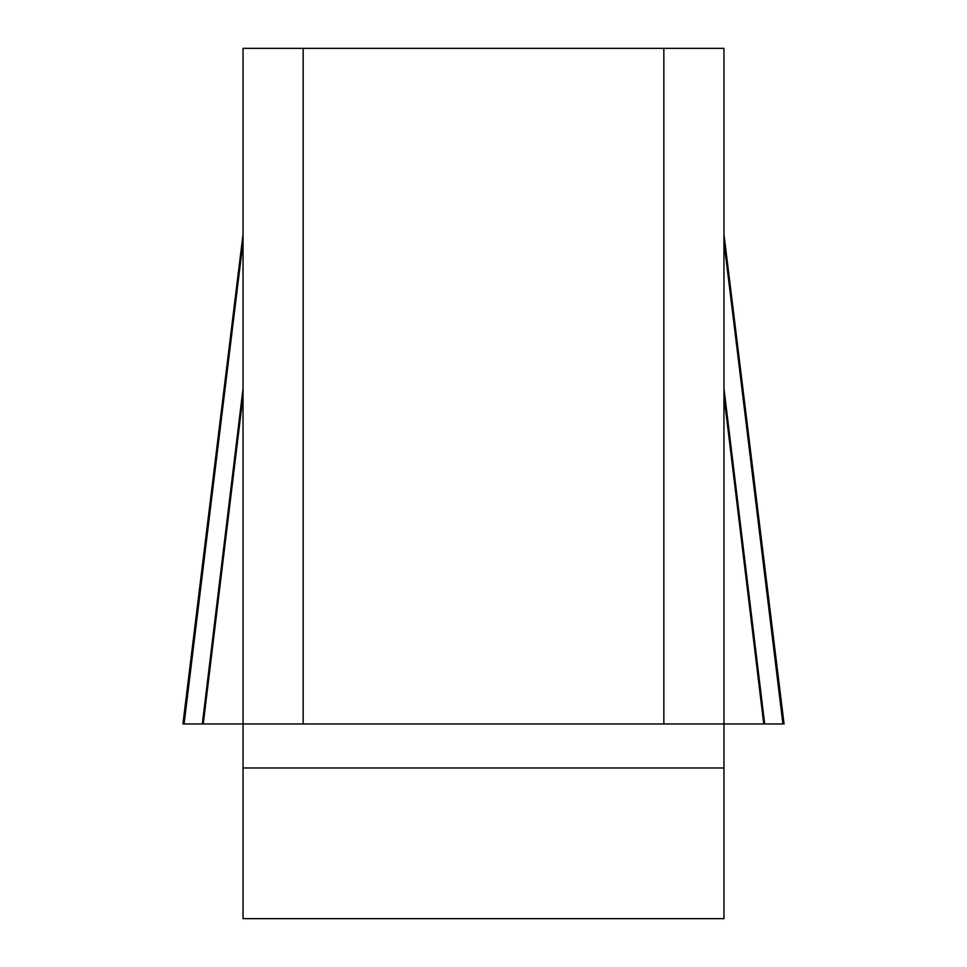 <?xml version="1.0" encoding="UTF-8"?>
<svg xmlns="http://www.w3.org/2000/svg" width="967" height="967" viewBox="0 0 967 967"><rect width="100%" height="100%" fill="white"/><g stroke="black" fill="none" stroke-linecap="round" stroke-linejoin="round"><path stroke-width="1.45" d="M243.043 241.847L184.068 723.957L243.043 723.957L243.043 48.35L303.154 48.35L303.154 723.957L243.043 723.957L243.043 918.65L723.957 918.65L723.957 723.957L663.846 723.957L663.846 48.35L723.957 48.35L723.957 723.957L763.761 723.957L723.957 395.999M303.154 48.35L663.846 48.35M303.154 723.957L663.846 723.957M723.957 241.847L782.932 723.957L763.761 723.957M764.679 723.957L723.957 388.504M202.321 723.957L243.043 388.504M203.239 723.957L243.043 395.999M723.957 767.979L243.043 767.979M723.957 234.365L784.068 723.957M243.043 234.365L182.932 723.957"/></g></svg>

